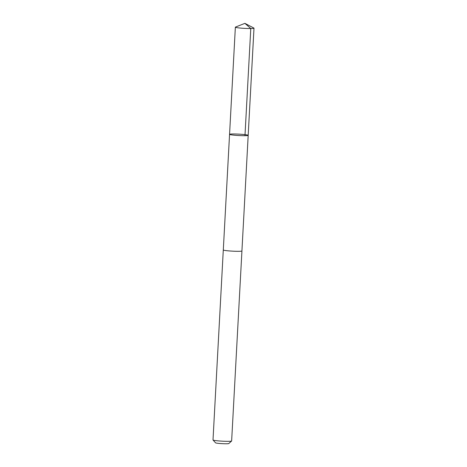 <?xml version="1.0" encoding="UTF-8"?>
<svg xmlns="http://www.w3.org/2000/svg" width="467" height="467" viewBox="0 0 467 467"><rect width="100%" height="100%" fill="white"/><g stroke="black" fill="none" stroke-linecap="round" stroke-linejoin="round"><path stroke-width="0.7" d="M241.924 250.937A9.328 0.701 -176.9 0 1 241.929 250.96A9.322 0.701 -176.9 0 1 232.321 251.141A9.322 0.701 -176.9 0 1 223.302 249.95L229.56 134.333A9.328 0.701 3.1 0 0 238.584 135.523A9.328 0.701 3.1 0 0 248.187 135.342A9.328 0.701 3.1 0 0 238.911 134.14A9.328 0.701 3.1 0 0 229.56 134.333A9.328 0.701 3.1 0 0 238.584 135.523A9.328 0.701 3.1 0 0 248.187 135.342L253.995 28.189A9.328 0.701 -176.9 0 1 244.387 28.364A9.328 0.701 -176.9 0 1 235.362 27.179A9.328 0.701 -176.9 0 1 235.491 27.074L244.912 23.35L253.879 28.067A9.328 0.701 -176.9 0 1 253.995 28.189M248.187 135.342L241.924 250.96A9.328 0.701 -176.9 0 1 232.578 251.153A9.328 0.701 -176.9 0 1 223.296 249.95A9.328 0.701 -176.9 0 1 223.302 249.927M241.929 250.96L231.638 440.976A9.328 0.701 -176.9 0 1 231.609 441.029A9.328 0.701 -176.9 0 1 222.286 441.169A9.328 0.701 -176.9 0 1 213.028 440.019A9.328 0.701 -176.9 0 1 213.005 439.967L223.296 249.95M231.609 441.029L228.783 443.551A6.637 0.496 -176.9 0 1 222.152 443.65A6.637 0.496 -176.9 0 1 215.567 442.833L213.028 440.019M244.971 135.699L250.773 28.54L244.912 23.35M229.56 134.333L235.362 27.179"/></g></svg>

